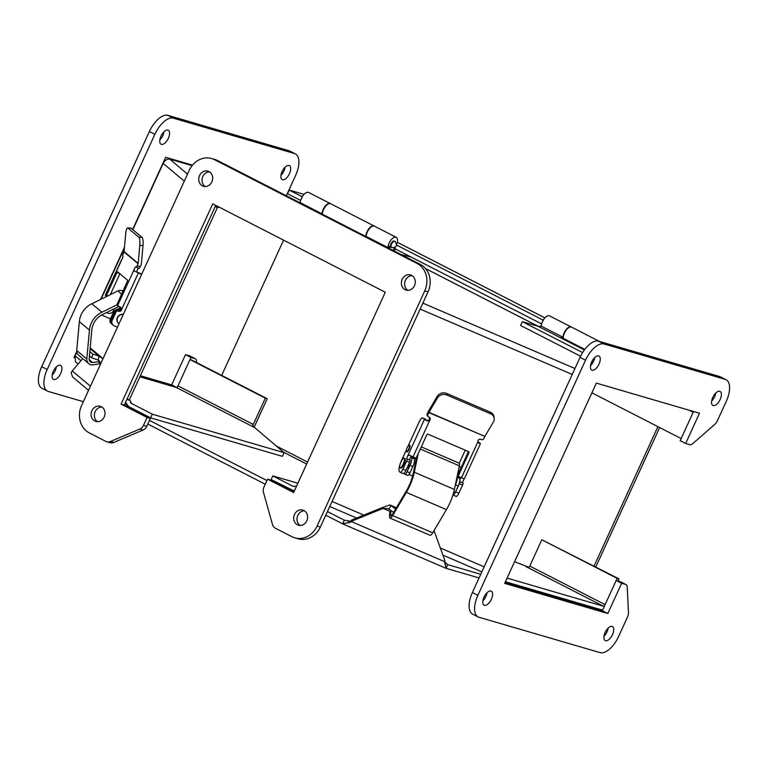 <?xml version="1.0" encoding="UTF-8"?>
<svg xmlns="http://www.w3.org/2000/svg" width="768" height="768" viewBox="0 0 768 768"><rect width="100%" height="100%" fill="white"/><g stroke="black" fill="none" stroke-linecap="round" stroke-linejoin="round"><path stroke-width="1.15" d="M123.12 291.082A6.662 6.374 130 0 0 117.85 290.928L121.709 294.163M116.928 304.838L101.942 312.23A21.149 20.237 130 0 0 89.453 330.086L86.813 358.963A5.923 5.664 130 0 0 92.256 364.925L99.59 363.782M99.514 361.469L92.621 362.554A3.504 3.36 -50 0 1 89.165 358.944L91.805 330.077A18.739 17.933 -50 0 1 102.874 314.362L118.934 306.442M117.85 290.928L91.853 303.763L101.942 312.23M88.762 363.648L78.672 355.171A5.923 5.664 -50 0 1 76.723 350.486L79.354 321.61A21.149 20.237 -50 0 1 91.853 303.763M89.174 359.654L92.621 362.554M86.813 358.963L76.723 350.486M139.795 245.443A7.008 1.642 -87.3 0 0 138.854 237.254L127.891 228.048A7.008 1.642 -87.3 0 0 127.603 227.933A7.008 1.642 -87.3 0 0 125.712 233.626L124.099 251.616L138.182 263.434L139.795 245.443L143.011 245.597A7.008 1.642 -87.3 0 0 142.07 237.408L131.107 228.202A7.008 1.642 -87.3 0 0 130.829 228.086L127.603 227.933M138.182 263.434A0.874 0.835 -50 0 1 138.106 263.722L124.022 251.904A0.874 0.835 130 0 0 124.099 251.616M143.011 245.597L141.398 263.578A4.243 4.061 -50 0 1 141.024 264.989L140.17 266.861A1.968 0.547 113.3 0 1 138.96 268.301L136.032 267.043A1.968 0.547 113.3 0 0 137.242 265.603L138.106 263.722M121.488 260.141L122.064 259.018A2.189 0.614 113.3 0 0 122.832 255.974L122.784 255.926A1.968 0.547 -66.7 0 1 123.158 253.786L124.022 251.904M138.96 268.301A1.968 0.547 113.3 0 1 138.912 268.272L136.08 267.053M136.032 267.043A1.968 0.547 113.3 0 1 135.994 267.014L135.878 266.918A2.189 0.614 113.3 0 0 135.84 266.899A2.189 0.614 113.3 0 0 134.909 267.706A2.189 0.614 113.3 0 0 134.045 269.741L134.41 271.037L141.629 274.368M119.674 273.59L116.995 272.438L106.55 295.258L106.013 295.891L105.302 295.238L121.43 259.997M116.995 272.438L117.552 271.805L127.757 280.368L117.139 304.147L116.966 305.098L120.922 307.517M138.614 268.147A2.189 0.614 -66.7 0 0 137.28 270.067A2.189 0.614 -66.7 0 0 136.992 272.141L134.41 271.037M120.365 307.162L121.699 309.331A2.189 2.093 -50 0 1 118.666 311.222L117.658 310.454A1.968 1.882 -50 0 0 115.114 311.491L111.408 319.574A4.378 4.186 -50 0 0 112.454 324.586L113.27 325.267A4.378 4.186 130 0 0 114.269 325.882L116.544 326.861A10.522 10.07 130 0 0 117.446 327.197M110.333 294.634L119.885 273.763M141.763 274.09L136.896 271.978M127.306 305.664A5.261 5.03 -50 0 1 127.795 304.579M113.27 325.267A4.378 4.186 130 0 1 112.224 320.256L115.92 312.173A1.968 1.882 130 0 1 118.464 311.136L118.666 311.222M118.762 323.597A5.261 5.03 -50 0 1 123.293 314.429M117.859 310.541A2.189 2.093 130 0 0 120.49 307.219M119.002 323.798A5.261 5.03 -50 0 1 123.235 314.544M113.866 309.312A4.598 4.406 130 0 0 113.904 308.918A4.387 4.195 -50 0 1 106.81 312.422M101.597 315.024L110.467 318.835M120.854 308.88A7.008 6.71 130 0 0 113.146 312.998L110.237 319.354A3.475 3.331 130 0 0 111.062 323.338L111.773 323.933A3.475 3.331 130 0 0 111.926 324.048M106.598 312.528A4.598 4.406 130 0 0 110.611 313.2M120.701 309.37A7.008 6.71 130 0 0 116.832 310.31M114.922 311.914A7.008 6.71 130 0 0 113.856 313.594L110.947 319.949A3.475 3.331 130 0 0 111.773 323.933M592.925 362.544L591.696 361.91M580.598 356.227L520.608 325.507L522.355 321.686L582.634 352.56M594.49 358.637L593.952 358.368M541.315 326.15L538.243 326.333L522.355 321.686M571.267 326.986L549.542 315.859A7.709 3.696 117.1 0 0 544.435 318.403A7.709 3.696 117.1 0 0 541.219 326.102L562.954 337.229A7.709 3.696 -62.9 0 1 566.16 329.539A7.709 3.696 -62.9 0 1 571.267 326.986A7.709 3.696 -62.9 0 1 571.44 327.091M584.381 349.968L538.243 326.333M584.822 349.382L561.389 337.373L563.309 337.258M599.51 341.453L571.622 327.168A7.709 3.696 117.1 0 0 566.15 330.173A7.709 3.696 117.1 0 0 563.299 338.352M392.582 250.195A7.709 3.696 117.1 0 0 395.04 247.469M396.73 244.166A7.709 3.696 117.1 0 0 396.211 237.312A7.709 3.696 117.1 0 0 391.104 239.866A7.709 3.696 117.1 0 0 387.888 247.555L390.509 245.674A3.504 1.68 -62.9 0 1 391.987 242.198A3.504 1.68 -62.9 0 1 394.291 241.056L394.838 241.344C397.795 245.472 396.73 247.555 391.642 247.584A3.504 1.68 -62.9 0 1 391.603 243.984A3.504 1.68 -62.9 0 1 394.838 241.344M391.306 247.411L387.581 247.632M330.317 203.568L308.592 192.432A7.709 3.696 117.1 0 0 303.485 194.986A7.709 3.696 117.1 0 0 300.269 202.675L322.003 213.811A7.709 3.696 -62.9 0 1 325.21 206.112A7.709 3.696 -62.9 0 1 330.317 203.568A7.709 3.696 -62.9 0 1 330.49 203.664M321.686 213.878L322.358 213.84M387.888 247.555L366.163 236.429A7.709 3.696 117.1 0 1 369.37 228.739A7.709 3.696 117.1 0 1 374.477 226.186L396.211 237.312M410.976 256.973L401.126 254.573M394.56 248.141L395.424 248.582L394.291 251.069M365.798 236.477A7.709 3.696 -62.9 0 1 368.938 228.662A7.709 3.696 -62.9 0 1 374.131 226.003L330.672 203.741A7.709 3.696 117.1 0 0 325.478 206.4A7.709 3.696 117.1 0 0 322.339 214.214M725.194 379.363L604.07 343.987A21.034 10.09 117.1 0 0 585.523 360.192L477.869 595.325A21.034 10.09 117.1 0 0 478.099 616.915A21.034 10.09 117.1 0 0 478.963 617.261L600.077 652.627A21.034 10.09 117.1 0 0 618.634 636.432L627.379 617.328A7.008 3.36 117.1 0 0 628.474 612.557L627.206 587.011A7.008 3.36 117.1 0 0 626.026 584.592A7.008 3.36 117.1 0 0 625.738 584.477L621.648 583.277L607.814 613.507L504.662 583.373L596.342 383.117L699.494 413.242L685.661 443.472L689.75 444.662A7.008 3.36 117.1 0 0 692.918 443.482L714.518 424.618A7.008 3.36 117.1 0 0 717.533 420.403L726.278 401.299A21.034 10.09 117.1 0 0 726.048 379.709A21.034 10.09 117.1 0 0 725.194 379.363L719.712 376.56L598.598 341.184A21.034 10.09 117.1 0 0 580.051 357.379L472.397 592.522A21.034 10.09 117.1 0 0 472.627 614.112L478.099 616.915M592.07 370.195A7.882 3.782 -62.9 0 1 591.754 370.07A7.882 3.782 -62.9 0 1 591.984 361.334A7.882 3.782 -62.9 0 1 598.934 356.045A7.882 3.782 -62.9 0 1 598.867 364.454A7.882 3.782 -62.9 0 1 592.07 370.195M713.194 405.571A7.882 3.782 -62.9 0 1 712.867 405.446A7.882 3.782 -62.9 0 1 713.098 396.71A7.882 3.782 -62.9 0 1 720.058 391.411A7.882 3.782 -62.9 0 1 719.99 399.83A7.882 3.782 -62.9 0 1 713.194 405.571M484.426 605.338A7.882 3.782 -62.9 0 1 484.099 605.203A7.882 3.782 -62.9 0 1 484.33 596.467A7.882 3.782 -62.9 0 1 491.29 591.178A7.882 3.782 -62.9 0 1 491.222 599.597A7.882 3.782 -62.9 0 1 484.426 605.338M605.539 640.704A7.882 3.782 -62.9 0 1 605.213 640.579A7.882 3.782 -62.9 0 1 605.443 631.843A7.882 3.782 -62.9 0 1 612.403 626.554A7.882 3.782 -62.9 0 1 612.336 634.963A7.882 3.782 -62.9 0 1 605.539 640.704M726.048 379.709L720.576 376.906A21.034 10.09 117.1 0 0 719.712 376.56M685.661 443.472L680.179 440.669L693.533 411.504M607.814 613.507L602.333 610.694L505.142 582.317M621.648 583.277L616.176 580.474L602.333 610.694M626.026 584.592L620.554 581.779A7.008 3.36 117.1 0 0 620.266 581.674L616.176 580.474M590.515 365.731A7.882 3.782 117.1 0 0 594.691 357.581M711.638 401.107A7.882 3.782 117.1 0 0 715.814 392.947M482.87 600.864A7.882 3.782 117.1 0 0 487.046 592.714M603.984 636.24A7.882 3.782 117.1 0 0 608.16 628.09M286.272 195.734A7.008 3.36 117.1 0 0 286.858 194.582L295.603 175.478A21.034 10.09 117.1 0 0 295.373 153.888A21.034 10.09 117.1 0 0 294.509 153.552L173.395 118.176A21.034 10.09 117.1 0 0 154.848 134.371L47.194 369.504A21.034 10.09 117.1 0 0 47.424 391.094A21.034 10.09 117.1 0 0 48.288 391.44L83.347 401.683M196.589 362.534L196.522 361.19A7.008 3.36 117.1 0 0 195.35 358.771A7.008 3.36 117.1 0 0 195.062 358.656L190.973 357.466L177.13 387.686L139.891 376.81L176.189 387.408A2.016 0.97 117.1 0 0 177.974 385.853L190.003 359.568L191.885 360.125L267.216 398.707L255.178 424.992A6.058 2.909 -62.9 0 1 253.814 427.277M74.496 357.715L73.978 357.562L76.742 351.533M100.589 299.453L124.493 247.229M132.624 229.478L165.667 157.306L192.509 165.139M161.395 144.384A7.882 3.782 -62.9 0 1 161.078 144.25A7.882 3.782 -62.9 0 1 161.299 135.514A7.882 3.782 -62.9 0 1 168.259 130.224A7.882 3.782 -62.9 0 1 168.192 138.643A7.882 3.782 -62.9 0 1 161.395 144.384M282.509 179.76A7.882 3.782 -62.9 0 1 282.192 179.626A7.882 3.782 -62.9 0 1 282.422 170.89A7.882 3.782 -62.9 0 1 289.373 165.6A7.882 3.782 -62.9 0 1 289.306 174.01A7.882 3.782 -62.9 0 1 282.509 179.76M53.741 379.517A7.882 3.782 -62.9 0 1 53.424 379.392A7.882 3.782 -62.9 0 1 53.645 370.646A7.882 3.782 -62.9 0 1 60.605 365.357A7.882 3.782 -62.9 0 1 60.538 373.776A7.882 3.782 -62.9 0 1 53.741 379.517M295.373 153.888L289.901 151.085A21.034 10.09 117.1 0 0 289.037 150.739L167.923 115.373A21.034 10.09 117.1 0 0 149.366 131.568L41.722 366.701A21.034 10.09 117.1 0 0 41.952 388.291L47.424 391.094M176.563 387.398L171.658 384.883L140.381 375.744M190.973 357.466L185.491 354.653L171.658 384.883M195.35 358.771L189.869 355.968A7.008 3.36 117.1 0 0 189.581 355.853L185.491 354.653M159.84 139.91A7.882 3.782 117.1 0 0 164.016 131.76M280.954 175.286A7.882 3.782 117.1 0 0 285.13 167.136M52.186 375.053A7.882 3.782 117.1 0 0 56.362 366.893M317.088 526.061L424.742 290.928A21.034 18.384 -73.7 0 0 417.043 263.443L214.435 159.658A21.034 18.384 -73.7 0 0 211.603 158.534A21.034 18.384 -73.7 0 0 189.274 170.314L81.619 405.446A21.034 18.384 -73.7 0 0 89.318 432.922L105.782 441.36A7.008 6.125 -73.7 0 0 106.723 441.734A7.008 6.125 -73.7 0 0 110.506 441.475L139.805 429.072A7.008 6.125 -73.7 0 0 143.472 425.405L147.101 417.456L121.056 404.122L212.746 203.856L385.306 292.253L293.626 492.509L267.581 479.174L263.942 487.114A7.008 6.125 -73.7 0 0 263.491 492.432L272.458 524.438A7.008 6.125 -73.7 0 0 275.472 528.278L291.936 536.707A21.034 18.384 -73.7 0 0 294.768 537.84A21.034 18.384 -73.7 0 0 317.088 526.061L320.362 527.021L428.016 291.878A21.034 18.384 -73.7 0 0 420.317 264.403L217.709 160.618A21.034 18.384 -73.7 0 0 214.877 159.485L211.603 158.534M402.163 279.36A7.882 6.883 106.3 0 1 410.525 274.944A7.882 6.883 106.3 0 1 414.931 284.438A7.882 6.883 106.3 0 1 406.109 290.074A7.882 6.883 106.3 0 1 402.163 279.36M294.509 514.493A7.882 6.883 106.3 0 1 302.87 510.077A7.882 6.883 106.3 0 1 307.277 519.581A7.882 6.883 106.3 0 1 298.454 525.216A7.882 6.883 106.3 0 1 294.509 514.493M199.546 175.574A7.882 6.883 106.3 0 1 207.917 171.158A7.882 6.883 106.3 0 1 212.314 180.653A7.882 6.883 106.3 0 1 203.491 186.288A7.882 6.883 106.3 0 1 199.546 175.574M91.891 410.707A7.882 6.883 106.3 0 1 100.262 406.291A7.882 6.883 106.3 0 1 104.659 415.786A7.882 6.883 106.3 0 1 95.837 421.421A7.882 6.883 106.3 0 1 91.891 410.707M294.768 537.84L298.042 538.79A21.034 18.384 -73.7 0 0 320.362 527.021M267.581 479.174L270.854 480.125L293.885 491.923M121.056 404.122L124.33 405.072L215.75 205.402M147.101 417.456L150.374 418.416L124.33 405.072M106.723 441.734L109.997 442.685A7.008 6.125 -73.7 0 0 113.779 442.435L143.078 430.032A7.008 6.125 -73.7 0 0 146.746 426.355L150.374 418.416M412.099 275.654A7.882 6.883 -73.7 0 0 405.437 280.31A7.882 6.883 -73.7 0 0 407.818 290.323M304.445 510.797A7.882 6.883 -73.7 0 0 297.782 515.453A7.882 6.883 -73.7 0 0 300.163 525.456M209.482 171.869A7.882 6.883 -73.7 0 0 202.819 176.525A7.882 6.883 -73.7 0 0 205.2 186.528M101.827 407.011A7.882 6.883 -73.7 0 0 95.165 411.667A7.882 6.883 -73.7 0 0 97.546 421.67M479.069 577.949L445.958 568.282L342.998 524.026L325.776 515.213M265.267 484.214L147.802 424.042M480.739 574.291L447.754 564.653L446.074 568.31L444.586 561.658L351.85 521.789L342.643 523.853L344.314 520.186L327.446 511.546M445.498 565.056L445.296 562.416L447.36 564.49M578.563 603.754A6.058 2.909 117.1 0 0 578.957 603.235M595.776 567.005L659.635 427.536M657.907 426.653L594.048 566.122M221.674 375.379L283.584 240.144M300.662 200.467L287.51 193.728L289.19 190.07L303.533 194.256A6.058 2.909 -62.9 0 1 303.782 194.352A6.058 2.909 -62.9 0 1 303.936 194.458L303.533 194.256M90.432 386.198L72.221 370.915L71.165 372.758L72.528 376.886L88.541 390.336M266.947 480.557L149.472 420.384M344.314 520.186L348.634 520.858L348.826 522.95M434.026 530.63L444.989 560.794L444.586 561.658M390.806 511.738L383.05 508.406L352.243 520.925L351.85 521.789L348.634 520.858M395.27 248.928L541.613 323.885M289.19 190.07L301.978 196.618M396.682 245.126L542.918 320.035M72.221 370.915L82.752 358.598M100.416 364.387L100.541 363.696L98.141 361.69M445.296 562.416L444.634 561.792M393.686 512.371L388.262 508.637L383.05 508.406L382.147 507.658L351.341 520.166L352.243 520.925M102.97 358.819L99.024 356.112L98.054 359.99L99.187 360.653L100.704 363.763M351.341 520.166L350.947 521.03M389.117 509.088L390.931 505.632L389.866 504.922L382.147 507.658M90.173 347.894L101.789 357.562M98.054 359.99L91.814 357.926L89.443 355.939M395.654 509.03L390.931 505.632L396.298 507.946M90.106 348.624L99.024 356.112L92.774 354.048L91.814 357.926M89.837 351.581L92.774 354.048M192.096 165.658L169.699 159.11C167.126 158.755 164.957 160.195 163.181 163.43L132.854 229.67M693.446 411.475A2.016 0.97 -62.9 0 1 693.178 412.272L681.149 438.557L591.898 392.832M124.416 248.112L101.011 299.242M76.829 352.061L75.11 355.814A6.058 5.798 130 0 0 74.986 356.102L75.581 361.939L78 363.965M219.514 207.254L217.411 207.494L215.222 206.554M267.216 398.707L265.325 398.15L253.296 424.435A2.016 0.97 -62.9 0 1 252.422 425.654L284.083 452.678L282.403 456.346L150.634 417.859L129.946 407.261L128.189 406.099L125.597 402.317M127.046 399.139L129.293 399.965A2.016 1.93 -50 0 1 129.331 399.869L217.411 207.494M294.307 491.021L271.104 479.568L272.784 475.91L297.869 483.235M150.634 417.859L152.314 414.192L131.04 403.21M130.56 402.71L131.616 403.594L130.186 400.723L126.998 399.254M130.186 400.723L129.293 399.965M602.736 609.83A6.058 2.909 117.1 0 1 601.651 609.869L505.402 581.75M296.611 485.981L293.472 486.509L272.784 475.91M284.083 452.678L152.314 414.192M618.058 581.021L619.027 578.918L617.136 578.362L605.107 604.646A2.016 0.97 -62.9 0 1 603.322 606.202L507.082 578.093M605.107 604.646L529.786 566.064A2.016 0.97 -62.9 0 1 528.912 567.283L514.589 561.686M265.325 398.15L190.003 359.568M529.786 566.064L541.814 539.779L617.136 578.362M541.814 539.779L619.027 578.918M420.288 449.04L459.36 465.83A6.662 1.853 -66.7 0 0 458.995 463.094L421.277 446.88M414.797 457.699A6.662 1.853 113.3 0 1 413.635 458.112A6.662 1.853 113.3 0 1 413.136 456.989M459.36 465.83L454.406 489.446A21.149 5.894 113.3 0 1 446.429 509.616L432.73 532.819A5.923 1.651 113.3 0 1 430.051 535.286L389.962 518.054A5.923 1.651 -66.7 0 0 392.64 515.587L406.339 492.384A21.149 5.894 -66.7 0 0 414.317 472.214L454.406 489.446M418.243 453.504L414.317 472.214M416.707 456.854L413.251 473.328A18.739 5.222 113.3 0 1 406.234 491.117L392.534 514.31A3.504 0.979 113.3 0 1 390.912 515.837A3.504 0.979 113.3 0 1 390.653 515.184L390.854 510.682M389.741 512.381L389.53 517.171A5.923 1.651 -66.7 0 0 389.962 518.054M390.653 515.184L391.574 515.578M432.73 532.819L392.64 515.587M493.421 421.958A7.008 6.115 172.2 0 0 494.179 418.339A7.008 6.115 172.2 0 0 490.502 413.77L446.947 395.05A7.008 6.115 172.2 0 0 437.491 397.92L428.947 412.358L484.877 436.397L493.421 421.958M494.179 418.339L493.958 416.736A7.008 6.115 172.2 0 0 490.282 412.166L446.726 393.446A7.008 6.115 172.2 0 0 437.27 396.307L428.736 410.746A4.243 1.181 113.3 0 0 428.074 412.013L427.219 413.875L427.958 414.499L428.947 412.358M484.877 436.397L428.813 412.618M478.32 441.907A5.27 1.469 113.3 0 1 478.435 441.946A5.27 1.469 113.3 0 1 478.541 442.003L480.422 443.645L478.992 443.27L477.888 441.859A2.189 2.093 -50 0 1 480.893 439.382L481.334 439.574A1.968 1.882 -50 0 0 483.888 438.538L484.742 436.666M427.219 420.614L422.611 417.965L427.142 420.97L429.658 420.547A2.189 2.093 -50 0 0 429.072 417.101L428.87 417.024A1.968 1.882 130 0 1 428.429 416.746L427.69 416.131A1.968 1.882 -50 0 1 427.219 413.875M480.422 443.645L464.294 478.886L458.909 476.659A0.874 0.835 -50 0 1 458.506 475.536L468.95 452.717A0.874 0.835 -50 0 0 468.538 451.594L428.016 434.179A0.874 0.835 -50 0 0 426.883 434.64L416.438 457.45A0.874 0.835 -50 0 1 415.296 457.91L409.248 455.117L407.731 455.827A2.189 0.614 113.3 0 0 406.963 458.88L407.011 458.918A1.968 0.547 -66.7 0 1 406.637 461.069L409.603 462.346A1.968 0.547 -66.7 0 0 409.987 460.195L407.011 458.918M427.958 414.499A1.968 1.882 130 0 0 428.429 416.746M427.142 420.97L426.518 420.451A2.189 2.093 130 0 0 429.168 417.149M464.237 478.752L463.661 479.866A2.189 0.614 -66.7 0 0 462.893 482.918L459.744 481.565A1.968 0.547 -66.7 0 1 459.35 483.725L455.645 491.808A4.378 1.219 -66.7 0 1 454.694 493.555M468.95 452.717L468.211 452.102L457.766 474.922L458.506 475.536M468.211 452.102A0.874 0.835 130 0 0 468.259 451.469M458.179 476.045A0.874 0.835 -50 0 1 457.766 474.922M456.077 496.339A4.378 1.219 113.3 0 0 456.163 496.397A4.378 1.219 113.3 0 0 458.861 493.19L462.566 485.107A1.968 0.547 113.3 0 0 462.941 482.966L462.893 482.918M422.611 417.965A5.27 1.469 -66.7 0 0 422.506 417.898A5.27 1.469 -66.7 0 0 419.261 421.757L408.269 445.757M406.339 449.981L401.597 460.32A10.522 2.928 -66.7 0 0 399.571 471.821L400.147 472.301A4.378 1.219 -66.7 0 0 400.234 472.349A4.378 1.219 -66.7 0 0 402.931 469.152L406.637 461.069M409.44 445.21A3.648 1.018 113.3 0 1 409.757 445.19A3.648 1.018 113.3 0 1 409.248 448.944A3.648 1.018 113.3 0 1 406.877 451.891A3.648 1.018 113.3 0 1 406.675 451.651M404.179 458.16A5.261 1.469 113.3 0 1 403.45 463.565A5.261 1.469 113.3 0 1 400.032 467.818A5.261 1.469 113.3 0 1 399.926 467.75A5.261 1.469 113.3 0 1 400.848 462.211A5.261 1.469 113.3 0 1 404.179 458.16L404.928 458.477A5.261 1.469 113.3 0 1 404.198 463.882A5.261 1.469 113.3 0 1 400.771 468.134A5.261 1.469 113.3 0 1 400.666 468.077M457.718 475.536L457.306 476.448M456.163 496.397L452.947 495.014A4.378 1.219 -66.7 0 0 453.523 494.88M459.965 479.462A2.189 0.614 113.3 0 1 461.146 477.619M411.725 456.355L411.418 456.23A2.189 0.614 -66.7 0 0 410.16 458.237A2.189 0.614 -66.7 0 0 409.93 460.157L409.987 460.195M403.114 473.578A4.378 1.219 -66.7 0 0 403.2 473.626A4.378 1.219 -66.7 0 0 405.907 470.429L409.603 462.346M407.107 447.706A3.504 0.979 113.3 0 1 409.267 445.133A3.504 0.979 113.3 0 1 408.787 448.742A3.504 0.979 113.3 0 1 406.502 451.574A3.504 0.979 113.3 0 1 407.107 447.706M413.155 457.19A0.845 0.806 -50 0 1 412.838 457.123L411.715 456.749L414.192 458.851L410.707 457.085M409.027 474.47L412.618 476.016M459.235 463.296L465.245 450.173M403.949 473.366L404.89 474.154A3.475 0.97 -66.7 0 0 404.966 474.202A3.475 0.97 -66.7 0 0 407.107 471.658L410.016 465.302A7.008 1.958 -66.7 0 0 411.37 457.632M456.941 477.379A7.008 1.958 113.3 0 1 455.405 484.81L455.357 484.906M405.043 474.221L407.712 475.373A3.475 0.97 -66.7 0 0 407.789 475.411A3.475 0.97 -66.7 0 0 409.93 472.867L412.838 466.512A7.008 1.958 -66.7 0 0 414.192 458.851M409.469 462.643A4.598 1.286 113.3 0 1 408.374 466.099A4.598 1.286 113.3 0 1 406.579 468.96M457.162 476.333L459.581 478.358A7.008 1.958 113.3 0 1 458.227 486.019L455.318 492.374A3.475 0.97 113.3 0 1 453.168 494.918A3.475 0.97 113.3 0 1 453.101 494.88L453.168 494.918M89.453 330.086L79.354 321.61M131.107 228.202L127.891 228.048M138.854 237.254L142.07 237.408M137.242 265.603L140.17 266.861M122.064 259.018L105.418 295.402M117.61 305.635L134.045 269.741M121.699 309.331L138.355 272.957M106.55 295.258L107.904 295.834M112.224 320.256L111.408 319.574M115.92 312.173L115.114 311.491M118.464 311.136L117.658 310.454M119.194 308.784L120.01 306.989M113.146 312.998L113.856 313.594M110.947 319.949L110.237 319.354M604.07 343.987L598.598 341.184M580.051 357.379L585.523 360.192M625.738 584.477L620.266 581.674M477.869 595.325L472.397 592.522M173.395 118.176L167.923 115.373M149.366 131.568L154.848 134.371M294.509 153.552L289.037 150.739M195.062 358.656L189.581 355.853M47.194 369.504L41.722 366.701M424.742 290.928L428.016 291.878M420.317 264.403L417.043 263.443M143.472 425.405L146.746 426.355M139.805 429.072L143.078 430.032M110.506 441.475L113.779 442.435M214.435 159.658L217.709 160.618M283.469 452.17L306.653 464.045M307.574 462.048L275.923 445.834M544.877 317.885L397.286 242.285M169.699 159.11L187.546 174.096M422.87 303.13L574.954 368.506M538.214 326.323L425.578 268.627M163.181 163.43L184.301 181.162M420.144 309.082L572.237 374.458M75.11 355.814L80.899 360.682M689.232 410.246L693.178 412.272M332.074 501.456L363.811 515.107M440.333 547.997L484.157 566.832M176.189 387.408L253.507 427.018M526.003 566.602L603.322 606.202M253.296 424.435L177.974 385.853M446.429 509.616L406.339 492.384M446.726 393.446L446.947 395.05M490.502 413.77L490.282 412.166M437.491 397.92L437.27 396.307M429.658 420.547L413.011 456.931M461.453 477.754L477.888 441.859M424.387 419.453L407.731 455.827M458.861 493.19L455.645 491.808M462.566 485.107L459.35 483.725M462.941 482.966L459.744 481.584M409.93 460.157L406.963 458.88M402.931 469.152L405.907 470.429M412.157 456.557L412.637 457.546M455.405 484.81L458.227 486.019M455.318 492.374L453.878 491.76M459.581 478.358L456.97 477.235M410.016 465.302L412.838 466.512M409.93 472.867L407.107 471.658M541.978 322.733L543.667 319.44M389.434 246.451L391.642 247.584M301.037 199.315L302.726 196.013M397.296 242.256L544.896 317.866M389.866 504.922L396.413 507.744M425.539 268.57L538.282 326.323M125.069 403.469L128.189 406.099M292.368 490.435L294.211 491.222M329.76 506.506L356.592 518.035M442.934 555.158L481.843 571.882M413.635 458.112L416.208 459.216M457.978 475.92L458.717 476.544M425.482 419.174L422.506 417.898M403.2 473.626L400.234 472.349M400.771 468.134L400.032 467.818M461.184 467.453L459.197 466.598M409.958 445.43L409.267 445.133M458.266 473.827L457.728 473.597M407.184 451.872L406.502 451.574M404.966 474.202L407.789 475.411"/></g></svg>
